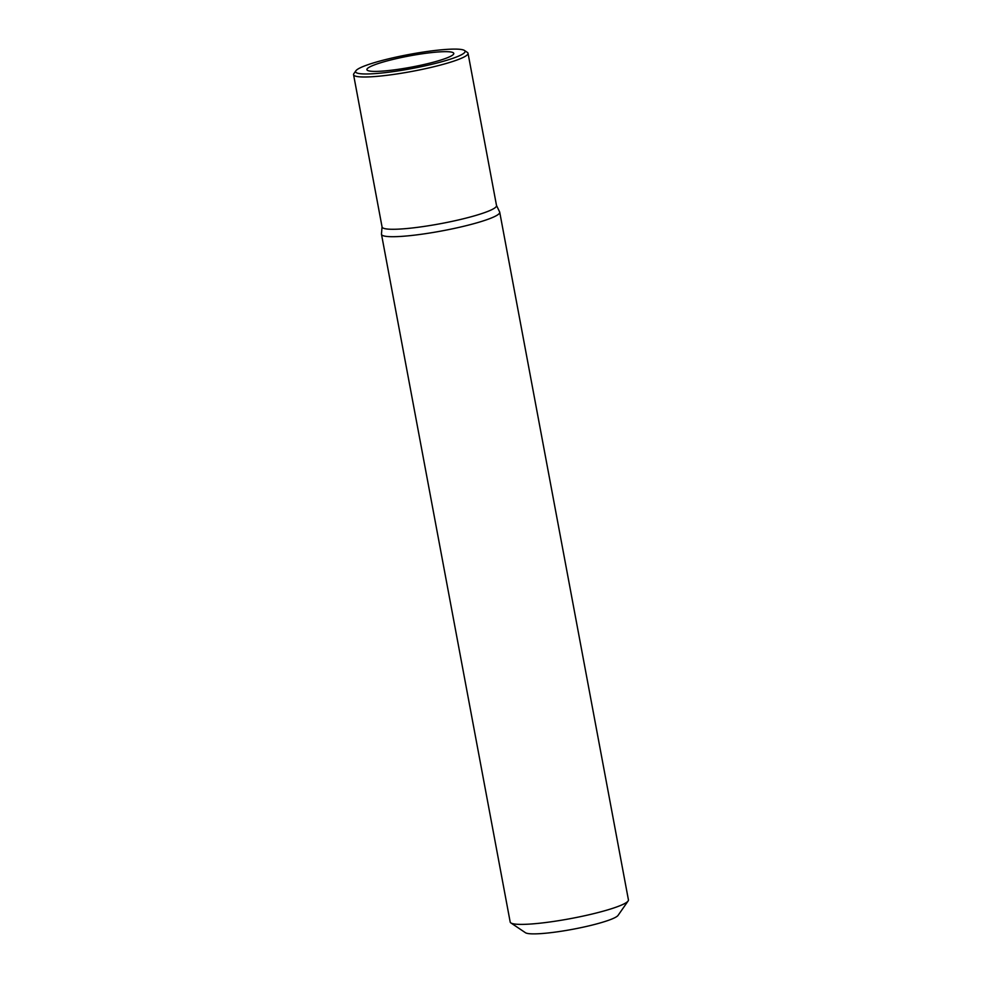 <?xml version="1.0" encoding="UTF-8"?>
<svg xmlns="http://www.w3.org/2000/svg" width="982" height="982" viewBox="0 0 982 982"><rect width="100%" height="100%" fill="white"/><g stroke="black" fill="none" stroke-linecap="round" stroke-linejoin="round"><path stroke-width="1.47" d="M389.314 58.662A55.692 7.169 169.4 0 1 464.449 50.463A55.692 7.169 169.4 0 1 431.368 64.407A55.692 7.169 169.4 0 1 355.889 70.778A55.692 7.169 169.4 0 1 389.314 58.662M427.035 63.805A44.202 5.696 -10.6 0 0 453.794 53.433A44.202 5.696 -10.6 0 0 393.647 59.264A44.202 5.696 -10.6 0 0 366.9 69.685A44.202 5.696 -10.6 0 0 427.035 63.805M464.449 50.463L467.371 52.414A58.22 7.5 169.4 0 1 468.033 53.286A58.22 7.5 169.4 0 1 432.78 66.997A58.22 7.5 169.4 0 1 353.569 74.706A58.22 7.5 169.4 0 1 353.876 73.662L355.889 70.778M353.569 74.706L382.072 226.989A58.22 7.5 -10.6 0 0 461.282 219.281A58.22 7.5 -10.6 0 0 496.524 205.569L468.033 53.286M496.499 205.434L499.642 211.965A60.148 7.746 169.4 0 1 499.728 212.222A60.148 7.746 169.4 0 1 463.32 226.376A60.148 7.746 169.4 0 1 381.495 234.342A60.148 7.746 169.4 0 1 381.47 234.072L382.047 226.854M381.495 234.342L510.186 922.024A60.148 7.746 -10.6 0 0 510.873 922.92A60.148 7.746 -10.6 0 0 592.011 914.058A60.148 7.746 -10.6 0 0 628.112 900.973A60.148 7.746 -10.6 0 0 628.431 899.893L499.728 212.222M510.873 922.92L525.444 932.716A47.517 6.125 -10.6 0 0 589.544 925.719A47.517 6.125 -10.6 0 0 618.071 915.384L628.112 900.973"/></g></svg>
